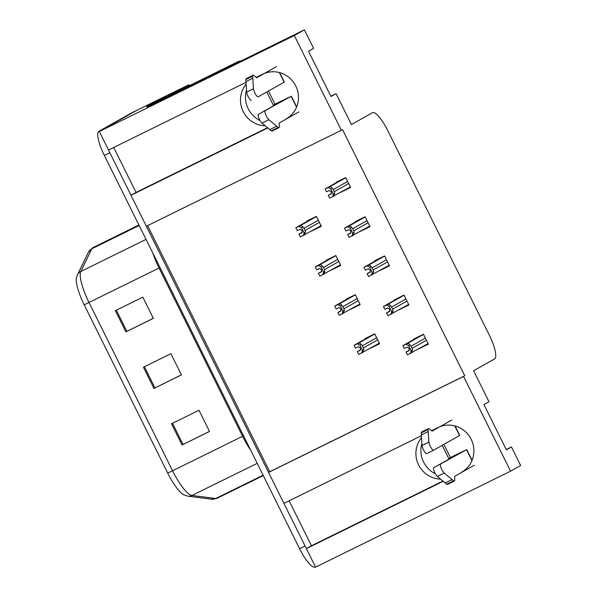 <?xml version="1.0" encoding="UTF-8"?>
<svg xmlns="http://www.w3.org/2000/svg" width="597" height="597" viewBox="0 0 597 597"><rect width="100%" height="100%" fill="white"/><g stroke="black" fill="none" stroke-linecap="round" stroke-linejoin="round"><path stroke-width="0.9" d="M260.038 120.482A25.261 24.484 60.5 0 1 248.188 108.706A25.261 24.484 60.5 0 1 246.479 90.199M265.18 125.788A25.261 24.484 60.5 0 1 243.188 111.535A25.261 24.484 60.5 0 1 246.083 84.296M435.444 473.839A25.261 24.484 60.5 0 1 423.594 462.063A25.261 24.484 60.5 0 1 421.885 443.549M421.489 437.653A25.261 24.484 -119.5 0 0 418.594 464.884A25.261 24.484 -119.5 0 0 440.593 479.137M461.653 472.167A25.261 24.484 -119.5 0 0 471.384 439.728A25.261 24.484 -119.5 0 0 439.959 426.698M438.004 427.549L431.571 430.713M421.363 435.743L283.926 503.383L268.553 472.414L463.548 376.446L510.577 471.182L315.582 567.15L306.388 548.628L443.168 481.309M510.577 471.182L520.644 465.496L511.45 446.974L506.383 449.839L483.921 404.587L488.988 401.729L473.615 370.759L494.622 358.894A23.679 5.806 63.8 0 0 489.159 334.827L388.013 131.071A23.679 5.806 63.8 0 0 372.491 112.684A23.679 5.806 63.8 0 0 372.416 112.721L351.417 124.586L336.044 93.617L330.977 96.483L308.515 51.238L313.582 48.372L304.388 29.85L147.086 107.02M189.436 85.572L189.018 84.729L183.846 87.655L184.115 88.192M183.846 87.655L168.503 95.207M189.018 84.729L170.973 93.528A23.679 5.806 -116.2 0 1 171.04 93.49A23.679 5.806 -116.2 0 1 171.503 93.348M304.388 29.85L294.321 35.536L99.326 131.504L136.638 110.423A23.679 5.806 -116.2 0 1 136.713 110.385A23.679 5.806 -116.2 0 1 136.788 110.348M262.598 74.2L256.165 77.364M245.957 82.386L108.52 150.026L99.326 131.504M286.247 118.818A25.261 24.484 -119.5 0 0 295.978 86.371A25.261 24.484 -119.5 0 0 264.553 73.341M294.321 35.536L341.35 130.273L146.355 226.241L130.982 195.271L267.762 127.959M130.982 195.271L136.041 192.413L113.728 147.459M289.135 500.816L311.455 545.762L306.388 548.628M147.571 225.644L269.732 471.742L268.553 472.414M336.044 93.617L330.828 96.184M511.45 446.974L506.234 449.541M269.732 471.742L464.735 375.782L342.529 129.601L341.35 130.273M464.735 375.782L463.548 376.446M369.356 226.308L360.416 231.382L370.028 226.651L365.118 216.756L355.506 221.487L355.693 221.853M379.849 270.531L389.475 265.814L384.558 255.919L374.946 260.65L375.132 261.023M399.296 309.701L408.915 304.985L404.005 295.09L394.393 299.821L394.572 300.194M418.736 348.864L428.362 344.156L423.445 334.253L413.833 338.984L414.019 339.357M350.327 186.958L340.977 192.212L350.588 187.48L345.67 177.585L336.059 182.316L336.245 182.689M340.081 265.083L331.141 270.157L340.753 265.426L335.842 255.531L326.223 260.262L326.41 260.635M359.521 304.254L350.581 309.328L360.192 304.597L355.282 294.694L345.67 299.425L345.857 299.798M370.021 348.476L379.64 343.76L374.722 333.865L365.11 338.596L365.297 338.969M311.686 230.972L321.313 226.263L316.395 216.36L306.783 221.091L306.97 221.465M320.641 225.92L321.052 225.741M320.649 225.935L311.694 230.994M370.028 348.491L379.379 343.238M359.528 304.269L359.939 304.074M340.089 265.105L340.491 264.904M427.691 343.812L428.101 343.626M427.698 343.827L418.743 348.887M399.303 309.716L408.654 304.463M379.864 270.545L389.214 265.292M369.364 226.323L369.767 226.129M311.455 545.762L442.892 481.078M136.041 192.413L267.486 127.721M315.156 566.993A23.679 5.806 -116.2 0 1 315.082 567.031A23.679 5.806 -116.2 0 1 299.56 548.643L104.356 155.414A23.679 5.806 -116.2 0 1 98.893 131.34L136.638 110.423A23.679 5.806 -116.2 0 1 136.713 110.385L171.04 93.49M306.425 548.606A23.679 5.806 -116.2 0 1 305.052 545.942L109.855 152.713A23.679 5.806 -116.2 0 1 108.557 150.004M167.727 473.1L84.199 304.828A28.417 6.97 -116.2 0 1 76.356 278.433L77.423 274.851A7.895 7.515 25.9 0 1 80.774 271.508A31.574 7.746 63.8 0 0 89.02 302.507L172.548 470.779L167.727 473.1A28.417 6.97 -116.2 0 0 183.51 494.704L187.794 496.174A7.895 7.552 97.2 0 0 191.95 495.473L215.763 498.495A31.574 7.746 63.8 0 0 217.054 498.308A31.574 7.746 63.8 0 0 217.151 498.264M98.893 131.34L131.146 113.124A23.679 5.806 -116.2 0 1 131.221 113.087A23.679 5.806 -116.2 0 1 131.295 113.057M171.518 423.773L198.98 410.258L209.51 431.467L182.048 444.989L171.518 423.773M115.363 310.656L142.825 297.142L153.354 318.35L125.892 331.865L115.363 310.656M143.437 367.215L170.906 353.7L181.436 374.909L153.966 388.423L143.437 367.215M181.398 374.841L153.966 388.423M153.325 318.283L125.892 331.865M209.48 431.407L182.048 444.989M313.35 217.86L295.821 227.763L297.224 230.591L300.119 229.278L302.112 230.546L301.873 232.815L298.978 234.128L300.381 236.957L321.029 225.696M303.5 235.539L304.045 232.793L301.515 227.688L298.94 226.353L299.627 226.017C301.045 225.397 302.142 225.726 302.903 227.002A3.948 3.828 -119.5 0 1 303.97 228.338L305.022 230.457A3.948 3.828 -119.5 0 1 305.44 232.114L304.186 235.203M298.94 226.353L295.821 227.763M302.351 232.226L298.978 234.128M301.515 227.688L302.903 227.002M304.045 232.793L305.44 232.114M342.626 179.085L325.096 188.988L326.499 191.816L329.395 190.503L331.387 191.764L331.148 194.04L328.253 195.353L329.663 198.174L350.305 186.921M332.783 196.764L333.327 194.018L330.79 188.906L328.216 187.577L328.902 187.234C330.328 186.622 331.417 186.951 332.186 188.227A3.948 3.828 -119.5 0 1 333.245 189.562L334.298 191.682A3.948 3.828 -119.5 0 1 334.716 193.331L333.462 196.428M328.216 187.577L325.096 188.988M331.626 193.443L328.253 195.353M330.79 188.906L332.186 188.227M333.327 194.018L334.716 193.331M332.79 257.031L315.261 266.934L316.664 269.762L319.559 268.449L321.552 269.71L321.32 271.986L318.425 273.292L319.828 276.12L340.469 264.867M322.947 274.71L323.492 271.963L320.955 266.852L318.38 265.516L319.067 265.18C320.492 264.561 321.582 264.896 322.35 266.165A3.948 3.828 -119.5 0 1 323.41 267.501L324.462 269.628A3.948 3.828 -119.5 0 1 324.88 271.277L323.626 274.374M318.38 265.516L315.261 266.934M321.79 271.389L318.425 273.292M320.955 266.852L322.35 266.165M323.492 271.963L324.88 271.277M352.237 296.194L334.708 306.097L336.111 308.925L339.006 307.612L340.999 308.88L340.76 311.149L337.865 312.462L339.268 315.291L359.916 304.03M342.387 313.88L342.932 311.127L340.394 306.022L337.827 304.686L338.506 304.351C339.932 303.731 341.029 304.06 341.79 305.336A3.948 3.828 -119.5 0 1 342.857 306.671L343.909 308.791A3.948 3.828 -119.5 0 1 344.327 310.447L343.074 313.537M337.827 304.686L334.708 306.097M341.238 310.559L337.865 312.462M340.394 306.022L341.79 305.336M342.932 311.127L344.327 310.447M371.677 335.365L354.148 345.267L355.551 348.096L358.446 346.782L360.439 348.044L360.2 350.32L357.305 351.626L358.707 354.454L379.356 343.2M361.827 353.043L362.379 350.297L359.842 345.185L357.267 343.857L357.954 343.514C359.379 342.902 360.469 343.23 361.23 344.506A3.948 3.828 -119.5 0 1 362.297 345.842L363.349 347.961A3.948 3.828 -119.5 0 1 363.767 349.611L362.513 352.708M357.267 343.857L354.148 345.267M360.678 349.723L357.305 351.626M359.842 345.185L361.23 344.506M362.379 350.297L363.767 349.611M362.073 218.256L344.544 228.151L345.947 230.979L348.842 229.673L350.835 230.935L350.596 233.203L347.7 234.517L349.103 237.345L369.752 226.091M352.223 235.934L352.767 233.188L350.23 228.076L347.663 226.741L348.342 226.405C349.767 225.785 350.864 226.114 351.626 227.39A3.948 3.828 -119.5 0 1 352.685 228.726L353.745 230.845A3.948 3.828 -119.5 0 1 354.163 232.502L352.909 235.599M347.663 226.741L344.544 228.151M351.073 232.614L347.7 234.517M350.23 228.076L351.626 227.39M352.767 233.188L354.163 232.502M381.513 257.419L363.983 267.322L365.386 270.15L368.282 268.837L370.274 270.105L370.036 272.374L367.14 273.687L368.543 276.515L389.192 265.255M371.662 275.098L372.215 272.351L369.677 267.247L367.103 265.911L367.789 265.575C369.215 264.956 370.304 265.284 371.065 266.56A3.948 3.828 -119.5 0 1 372.132 267.896L373.185 270.016A3.948 3.828 -119.5 0 1 373.603 271.665L372.349 274.762M367.103 265.911L363.983 267.322M370.513 271.777L367.14 273.687M369.677 267.247L371.065 266.56M372.215 272.351L373.603 271.665M400.953 296.59L383.423 306.492L384.834 309.313L387.729 308.007L389.714 309.268L389.483 311.537L386.587 312.85L387.99 315.679L408.639 304.425M391.11 314.268L391.654 311.522L389.117 306.41L386.543 305.074L387.229 304.739C388.654 304.119 389.744 304.448 390.513 305.724A3.948 3.828 -119.5 0 1 391.572 307.059L392.625 309.179A3.948 3.828 -119.5 0 1 393.05 310.836L391.796 313.932M386.543 305.074L383.423 306.492M389.953 310.947L386.587 312.85M389.117 306.41L390.513 305.724M391.654 311.522L393.05 310.836M420.4 335.753L402.871 345.656L404.273 348.484L407.169 347.17L409.161 348.439L408.923 350.708L406.027 352.021L407.43 354.849L428.079 343.588M410.549 353.431L411.094 350.685L408.564 345.581L405.99 344.245L406.676 343.909C408.094 343.29 409.191 343.618 409.952 344.894A3.948 3.828 -119.5 0 1 411.02 346.23L412.072 348.349A3.948 3.828 -119.5 0 1 412.49 349.999L411.236 353.096M405.99 344.245L402.871 345.656M409.4 350.118L406.027 352.021M408.564 345.581L409.952 344.894M411.094 350.685L412.49 349.999M450.399 457.518L466.555 449.69L433.75 467.72L459.69 453.071L448.705 458.474L450.399 457.518L443.884 444.392M448.705 458.474L442.19 445.347M431.721 430.847L434.571 429.243M451.817 419.997L432.071 431.153L429.833 429.198A7.895 1.933 -116.2 0 0 428.474 428.661A7.895 1.933 -116.2 0 0 428.071 429.534L428.877 442.086A5.037 1.239 -116.2 0 0 430.885 447.414A5.037 1.239 -116.2 0 0 433.586 450.213A5.037 1.239 -116.2 0 0 433.601 450.205L459.742 435.422L455.056 425.974M428.474 428.661L421.609 432.034A7.895 1.933 -116.2 0 0 421.206 432.915L422.012 445.459A5.037 1.239 63.8 0 0 424.012 450.795A5.037 1.239 63.8 0 0 426.721 453.593A5.037 1.239 63.8 0 0 426.736 453.578L433.571 450.22L426.721 453.593M421.206 432.915L428.071 429.534M421.31 434.952L428.176 431.571M433.75 467.72A5.037 1.239 63.8 0 0 434.37 471.652A5.037 1.239 63.8 0 0 437.4 476.451L444.265 473.07L453.541 480.831L446.675 484.212A7.895 1.933 -116.2 0 0 447.534 484.383L454.399 481.003A7.895 1.933 -116.2 0 0 454.787 479.473L454.533 476.399L474.279 465.242M446.675 484.212L437.4 476.451M444.265 473.07A5.037 1.239 -116.2 0 1 441.243 468.279A5.037 1.239 -116.2 0 1 440.623 464.339M454.399 481.003A7.895 1.933 -116.2 0 1 453.541 480.831M452.019 479.6L445.146 482.98M274.993 104.169L291.358 96.207L258.344 114.37L284.284 99.714L273.299 105.124L274.993 104.169L268.471 91.042M273.299 105.124L266.784 91.998M160.742 98.587A15.791 3.873 63.8 0 0 160.69 98.609A15.791 3.873 63.8 0 0 160.645 98.639L146.795 106.46A15.791 3.873 -116.2 0 1 147.183 107.214M146.795 106.46L153.668 103.08A15.791 3.873 -116.2 0 1 154.056 103.833M160.645 98.639L167.511 95.259L153.668 103.08M167.511 95.259A15.791 3.873 -116.2 0 1 167.556 95.229A15.791 3.873 -116.2 0 1 169.212 95.527M241.598 60.752A15.791 15.306 -119.5 0 0 237.039 62.14L157.489 101.415A15.791 15.306 60.5 0 1 157.772 102.005M239.554 61.76A15.791 15.306 -119.5 0 0 235.352 63.095L157.489 101.415M256.314 77.491L259.165 75.886M276.411 66.64L256.665 77.797L254.426 75.841A7.895 1.933 -116.2 0 0 253.068 75.304A7.895 1.933 -116.2 0 0 252.665 76.185L253.471 88.729A5.037 1.239 -116.2 0 0 255.471 94.065A5.037 1.239 -116.2 0 0 258.18 96.856A5.037 1.239 -116.2 0 0 258.195 96.848L284.336 82.065L279.65 72.625M253.068 75.304L246.203 78.685A7.895 1.933 -116.2 0 0 245.8 79.558L246.606 92.11A5.037 1.239 63.8 0 0 248.606 97.438A5.037 1.239 63.8 0 0 251.315 100.236A5.037 1.239 63.8 0 0 251.33 100.229L251.315 100.236M245.8 79.558L252.665 76.185M245.904 81.602L252.77 78.222M258.344 114.37A5.037 1.239 63.8 0 0 258.964 118.303A5.037 1.239 63.8 0 0 261.993 123.094L268.859 119.713L278.135 127.482L271.262 130.855A7.895 1.933 -116.2 0 0 272.128 131.027L278.993 127.646A7.895 1.933 -116.2 0 0 279.381 126.116L279.127 123.042L298.873 111.893M271.262 130.855L261.993 123.094M268.859 119.713A5.037 1.239 -116.2 0 1 265.837 114.922A5.037 1.239 -116.2 0 1 265.21 110.99M278.993 127.646A7.895 1.933 -116.2 0 1 278.135 127.482M276.605 126.243L269.74 129.624M170.973 93.528L131.146 113.124M263.284 475.563L217.054 498.308L211.607 499.196A7.895 7.552 97.2 0 0 215.763 498.495L263.098 475.197M84.199 304.828L159.056 268.038A31.574 7.746 -116.2 0 1 152.825 253.053M250.703 450.22A31.574 7.746 -116.2 0 1 242.583 436.31L172.548 470.779A31.574 7.746 63.8 0 0 191.95 495.473L257.217 463.354M77.423 274.851L88.468 252.143A7.895 7.515 25.9 0 1 91.811 248.792L80.774 271.508L146.041 239.382M88.468 252.143L92.871 247.651A31.574 7.746 63.8 0 0 91.811 248.792L139.153 225.502M299.56 548.643L305.052 545.942M104.356 155.414L109.855 152.713M243.561 435.832L242.583 436.31L159.056 268.038L160.026 267.56M144.414 366.737L154.944 387.946M172.488 423.295L183.018 444.504M116.34 310.179L126.87 331.387M316.462 216.502L299.627 226.017M318.313 220.233L303.97 228.338M319.373 222.353L305.022 230.457M345.745 177.727L328.902 187.234M347.596 181.451L333.245 189.562M348.648 183.577L334.298 191.682M335.91 255.665L319.067 265.18M337.76 259.397L323.41 267.501M338.812 261.516L324.462 269.628M355.349 294.836L338.506 304.351M357.2 298.567L342.857 306.671M358.252 300.687L343.909 308.791M374.797 334.007L357.954 343.514M376.647 337.73L362.297 345.842M377.7 339.857L363.349 347.961M365.185 216.89L348.342 226.405M367.036 220.621L352.685 228.726M368.088 222.741L353.745 230.845M384.632 256.061L367.789 265.575M386.483 259.792L372.132 267.896M387.535 261.911L373.185 270.016M404.072 295.224L387.229 304.739M405.923 298.955L391.572 307.059M406.975 301.075L392.625 309.179M423.512 334.395L406.676 343.909M425.362 338.126L411.02 346.23M426.422 340.245L412.072 348.349M454.742 425.892L459.541 435.549M466.555 449.69L471.958 460.563M422.012 445.459L428.877 442.086M237.039 62.14L235.352 63.095M279.336 72.535L284.135 82.199M291.149 96.333L296.552 107.206M246.606 92.11L253.471 88.729M211.607 499.196L187.794 496.174M131.221 113.087L136.713 110.385M92.871 247.651L138.9 225.002M466.764 449.556L472.078 460.265M167.556 95.229L160.69 98.609M291.358 96.207L296.672 106.908"/></g></svg>
